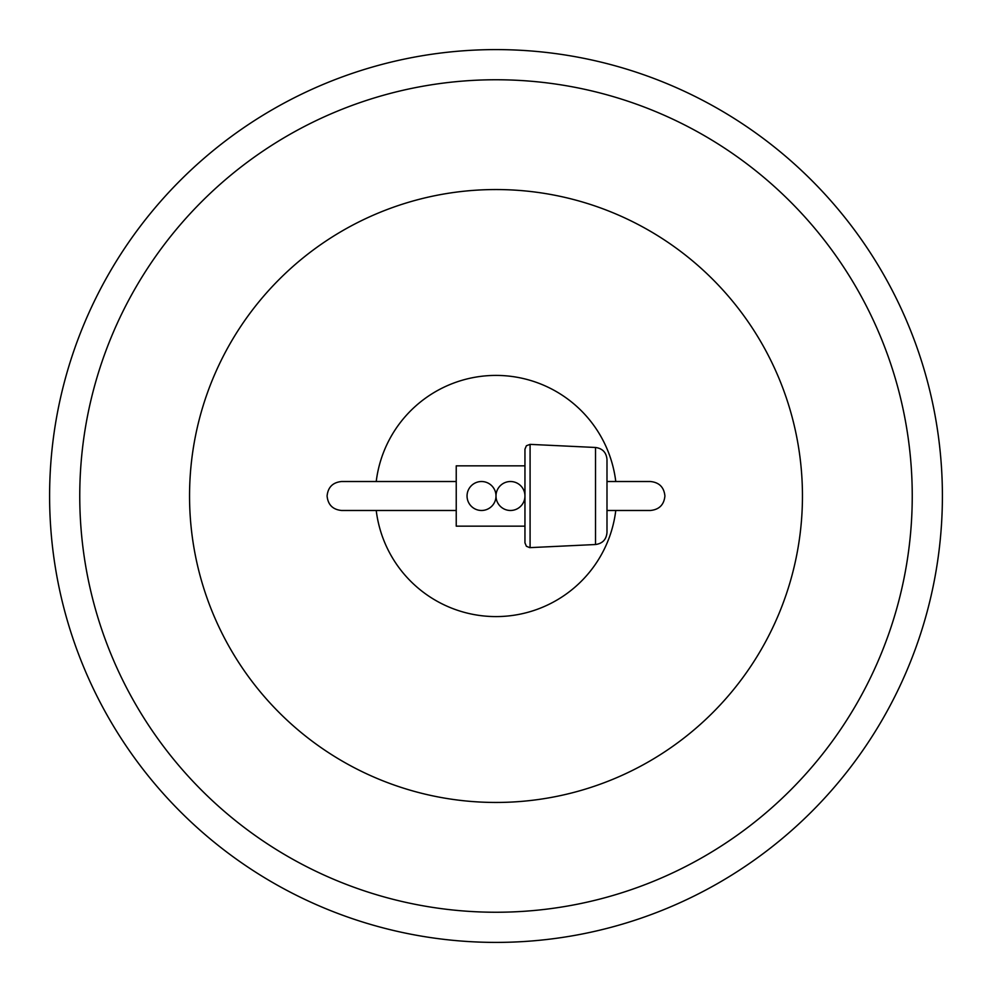 <?xml version="1.0" encoding="UTF-8"?>
<svg xmlns="http://www.w3.org/2000/svg" width="992" height="992" viewBox="0 0 992 992"><rect width="100%" height="100%" fill="white"/><g stroke="black" fill="none" stroke-linecap="round" stroke-linejoin="round"><path stroke-width="1.49" d="M606.992 459.519L606.992 496L606.992 459.519C606.36 452.464 602.528 448.446 595.51 447.479L595.51 544.521L529.778 547.646L526.392 546.257L524.954 542.822L524.954 526.157L456.233 526.157L456.233 465.843L524.954 465.843L524.954 496.186M606.992 496L606.992 532.481L606.992 496M524.954 495.814L524.954 449.178L526.392 445.743L530.088 444.366L530.088 547.634M524.954 542.822L524.954 496A14.483 14.483 0 0 0 510.483 481.517A14.483 14.483 0 0 0 496 496A14.483 14.483 0 0 0 481.517 481.517A14.483 14.483 0 0 0 467.046 496A14.483 14.483 0 0 0 481.517 510.483A14.483 14.483 0 0 0 496 496A14.483 14.483 0 0 0 510.483 510.483A14.483 14.483 0 0 0 524.954 496M942.4 496A446.4 446.4 0 0 0 496 49.6A446.4 446.4 0 0 0 49.6 496A446.4 446.4 0 0 0 496 942.4A446.4 446.4 0 0 0 942.4 496M912.243 496A416.243 416.243 0 0 0 496 79.757A416.243 416.243 0 0 0 79.757 496A416.243 416.243 0 0 0 496 912.243A416.243 416.243 0 0 0 912.243 496M615.772 510.483A120.652 120.652 0 0 1 376.228 510.483M376.228 481.517A120.652 120.652 0 0 1 615.772 481.517M456.233 481.517L341.57 481.517C332.791 482.397 327.968 487.221 327.087 496C327.968 504.779 332.791 509.603 341.57 510.483L456.233 510.483M189.546 496A306.454 306.454 0 0 1 496 189.546A306.454 306.454 0 0 1 802.454 496A306.454 306.454 0 0 1 496 802.454A306.454 306.454 0 0 1 189.546 496M606.992 510.483L650.43 510.483C659.209 509.603 664.032 504.779 664.913 496C664.032 487.221 659.209 482.397 650.43 481.517L606.992 481.517M595.51 544.521C602.528 543.554 606.36 539.536 606.992 532.481M595.51 447.479L530.088 444.366"/></g></svg>
